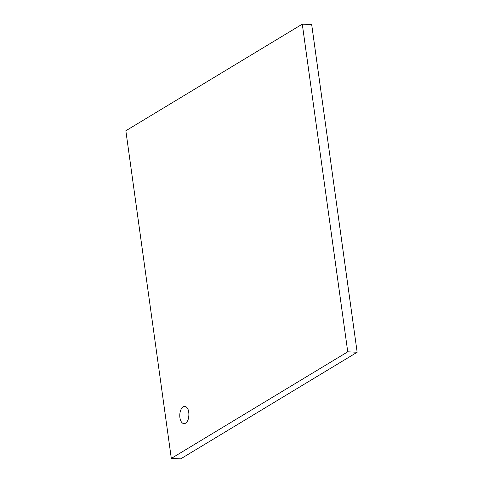 <?xml version="1.0" encoding="UTF-8"?>
<svg xmlns="http://www.w3.org/2000/svg" width="483" height="483" viewBox="0 0 483 483"><rect width="100%" height="100%" fill="white"/><g stroke="black" fill="none" stroke-linecap="round" stroke-linejoin="round"><path stroke-width="0.72" d="M185.46 423.193A8.622 4.546 -87.4 0 0 188.865 413.756A8.622 4.546 -87.4 0 0 184.717 406.39A8.622 4.546 -87.4 0 0 179.785 414.794A8.622 4.546 -87.4 0 0 183.932 423.615A8.622 4.546 -87.4 0 0 185.46 423.193M184.76 406.39A8.622 4.546 92.6 0 1 184.802 406.396A8.622 4.546 92.6 0 1 188.95 413.762A8.622 4.546 92.6 0 1 185.544 423.199A8.622 4.546 92.6 0 1 184.017 423.621A8.622 4.546 92.6 0 1 183.975 423.615M311.686 24.579L357.154 352.246L347.748 351.817L302.286 24.15L311.686 24.579M302.286 24.15L125.846 130.754L171.314 458.421L180.714 458.85L357.154 352.246M171.314 458.421L347.748 351.817"/></g></svg>
